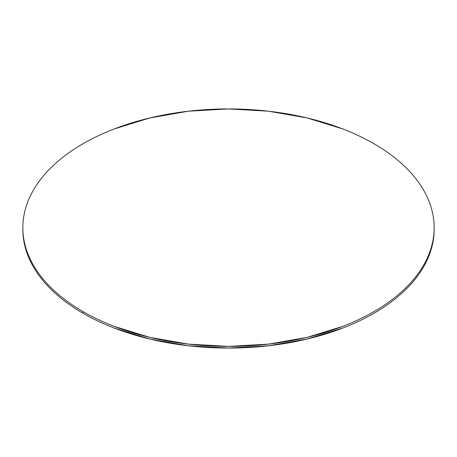 <?xml version="1.0" encoding="UTF-8"?>
<svg xmlns="http://www.w3.org/2000/svg" width="457" height="457" viewBox="0 0 457 457"><rect width="100%" height="100%" fill="white"/><g stroke="black" fill="none" stroke-linecap="round" stroke-linejoin="round"><path stroke-width="0.69" d="M434.15 229.34C434.15 237.137 432.83 244.855 430.197 252.504C427.563 260.147 423.662 267.574 418.498 274.777C413.328 281.98 406.993 288.818 399.492 295.302C391.992 301.786 383.463 307.784 373.917 313.296C364.366 318.809 353.981 323.727 342.756 328.063L307.201 339.031L268.619 345.789L228.5 348.068L188.381 345.789L149.799 339.031L114.244 328.063C103.019 323.727 92.634 318.809 83.083 313.296C73.537 307.784 65.008 301.786 57.508 295.302C50.007 288.818 43.672 281.98 38.502 274.777C33.338 267.574 29.437 260.147 26.803 252.504C24.17 244.855 22.85 237.137 22.85 229.34A205.65 118.729 0 0 0 83.083 313.296A205.65 118.729 0 0 0 307.201 339.031A205.65 118.729 0 0 0 434.15 229.34L434.15 227.66A205.65 118.729 180 0 1 307.201 337.352A205.65 118.729 180 0 1 83.083 311.617L83.083 313.296L83.083 311.617A205.65 118.729 180 0 1 22.85 227.66A205.65 118.729 180 0 1 149.799 117.969A205.65 118.729 180 0 1 373.917 143.704A205.65 118.729 180 0 1 434.15 227.66C434.15 219.863 432.83 212.145 430.197 204.496C427.563 196.853 423.662 189.427 418.498 182.223C413.328 175.02 406.993 168.182 399.492 161.698C391.992 155.214 383.463 149.216 373.917 143.704C364.366 138.191 353.981 133.273 342.756 128.937L307.201 117.969L268.619 111.211L228.5 108.932L188.381 111.211L149.799 117.969L114.244 128.937C103.019 133.273 92.634 138.191 83.083 143.704C73.537 149.216 65.008 155.214 57.508 161.698C50.007 168.182 43.672 175.02 38.502 182.223C33.338 189.427 29.437 196.853 26.803 204.496C24.17 212.145 22.85 219.863 22.85 227.66C22.85 235.458 24.17 243.175 26.803 250.824C29.437 258.468 33.338 265.894 38.502 273.097C43.672 280.301 50.007 287.145 57.508 293.623C65.008 300.106 73.537 306.104 83.083 311.617C92.634 317.129 103.019 322.048 114.244 326.384L149.799 337.352L188.381 344.11L228.5 346.389L268.619 344.11L307.201 337.352L342.756 326.384C353.981 322.048 364.366 317.129 373.917 311.617C383.463 306.104 391.992 300.106 399.492 293.623C406.993 287.145 413.328 280.301 418.498 273.097C423.662 265.894 427.563 258.468 430.197 250.824C432.83 243.175 434.15 235.458 434.15 227.66M22.85 229.34L22.85 227.66"/></g></svg>
